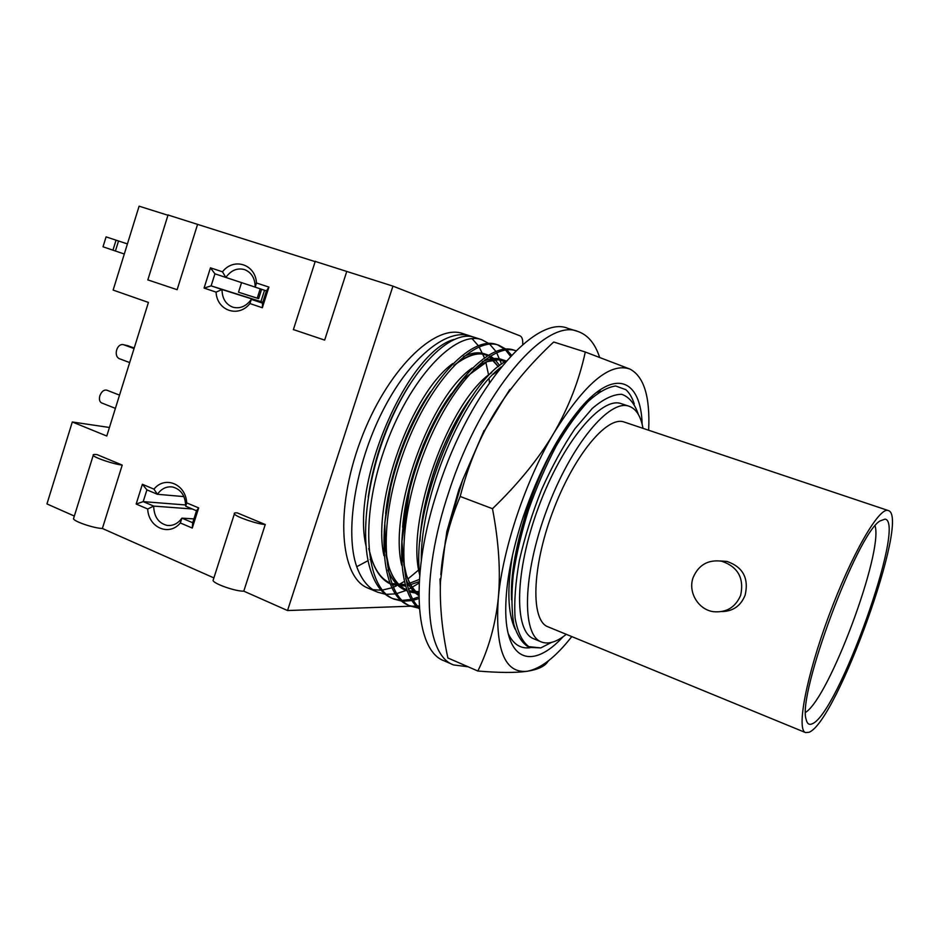 <?xml version="1.0" encoding="UTF-8"?>
<svg xmlns="http://www.w3.org/2000/svg" width="939" height="939" viewBox="0 0 939 939"><rect width="100%" height="100%" fill="white"/><g stroke="black" fill="none" stroke-linecap="round" stroke-linejoin="round"><path stroke-width="1.41" d="M805.639 712.337C829.313 697.583 883.329 552.555 875.089 525.91M811.989 723.887C808.984 725.178 807.024 723.64 806.108 719.274C797.176 694.602 857.119 533.728 879.996 520.969L885.043 519.103C906.781 522.248 837.565 715.342 811.989 723.887M808.984 732.291C836.766 722.232 910.83 516.11 888.282 510.546L888.106 510.487C879.139 506.907 851.591 554.397 828.961 615.479C806.214 676.514 796.249 729.92 805.556 732.584L808.984 732.291M888.282 510.546L623.895 421.94C606.723 415.719 573.13 456.471 552.496 512.459C531.65 568.377 530.723 620.726 547.942 626.794L805.556 732.584M721.798 611.582C733.03 611.336 740.812 605.855 745.143 595.138C748.993 578.201 742.937 566.968 726.95 561.44L720.307 560.959M643.004 428.337C640.797 416.177 636.173 408.817 629.13 406.258C609.646 398.582 570.853 444.922 546.827 509.76C522.565 574.515 521.568 634.975 541.322 641.936C548.329 644.612 556.651 642.076 566.276 634.33M568.917 423.912L569.633 424.158M596.476 392.479L600.573 391.246M530.054 647.722C520.57 648.955 513.281 644.248 508.21 633.602M579.093 411.482C545.301 445.732 508.95 543.341 511.52 598.272M638.32 414.404C634.741 403.664 629.2 396.962 621.712 394.298C613.19 394.286 603.39 398.993 592.298 408.418L574.973 428.677C563.13 446.142 552.05 466.378 541.697 489.395C532.225 513.234 524.795 536.862 519.408 560.278C515.452 582.614 514.02 601.934 515.112 618.226C517.612 632.135 522.178 641.619 528.821 646.654L540.794 647.898L529.103 647.382C522.366 643.52 517.283 635.844 513.844 624.376C511.544 610.796 511.344 594.27 513.257 574.785C516.427 554.033 521.544 532.296 528.622 509.572C536.674 486.965 545.841 465.814 556.158 446.119C566.804 427.926 577.426 413.066 588.025 401.563C598.272 392.326 607.486 387.138 615.667 385.988L625.844 389.673C629.435 392.889 632.229 397.631 634.236 403.899M540.794 647.898L551.381 642.464M563.036 636.771C532.824 669.871 505.194 662.206 505.734 608.319C506.027 581.84 511.978 550.982 523.586 515.757C539.315 470.556 558.2 434.757 580.232 408.359C615.057 367.29 640.95 379.579 642.159 424.369M511.802 387.854L509.994 390.201L509.842 389.485L504.865 397.291M509.994 390.213L504.865 397.232L484.383 430.966L494.794 412.632C479.688 437.515 468.15 465.462 460.192 496.473C449.135 522.765 442.68 548.846 440.837 574.715L446.847 531.521L458.878 489.712L462.575 480.205L447.34 531.591L445.403 540.911L440.837 578.753L440.004 578.929L440.309 586.488M462.54 480.181L484.113 430.426L462.54 480.181M599.622 357.336C595.056 343.451 587.779 334.812 577.778 331.432C545.958 317.347 481.097 392.044 448.948 491.649C419.522 578.659 424.674 654.988 453.537 664.929L444.018 660.774C414.78 650.645 409.181 574.386 438.443 487.681C470.404 388.406 535.582 314.142 567.86 328.357L577.778 331.432M468.138 666.796L453.537 664.929M440.591 578.612L440.004 578.929M549.08 660.305L547.907 661.502C544.972 666.291 538.047 669.554 527.155 671.279C504.607 673.627 494.982 649.26 498.292 598.155C500.745 571.687 498.809 541.862 492.482 508.703C518.363 483.738 538.822 458.537 553.846 433.09C568.694 407.338 579.175 380.318 585.29 352.019L629.799 369.015C643.954 376.328 650.234 396.739 648.649 430.226M494.794 412.632C510.053 387.948 529.678 364.402 553.681 342.007L585.29 352.019M571.781 636.583C555.688 657.147 540.817 668.721 527.155 671.279C515.957 672.911 499.525 672.829 477.857 671.021C488.75 648.661 495.569 624.376 498.292 598.155C502.682 549.069 525.558 480.721 553.846 433.09C584.586 383.605 609.892 362.243 629.799 369.015M440.837 578.753L440.45 581.757C439.652 605.784 442.128 631.196 447.88 657.981L477.857 671.021M460.192 496.473L492.482 508.703M570.654 422.679L570.748 421.376M512.048 580.842L512.635 580.114M501.297 366.914L500.804 367.325C462.739 396.058 420.426 495.428 421.306 560.114M512.189 579.128L512.847 578.236M513.387 573.752L512.541 574.961M419.686 574.961C410.801 508.022 463.338 383.241 506.367 360.916M419.357 608.824C395.671 591.605 395.19 521.615 421.048 453.725C446.659 385.729 489.841 341.15 513.844 350.094L515.945 350.775C492.376 342.207 450.344 385.025 424.581 451.413C398.594 517.659 397.279 587.861 419.275 607.779M514.936 350.482L515.851 350.857M511.532 355.247L506.86 349.907M505.898 349.085L498.785 345.223C473.291 335.552 427.151 384.485 402.303 455.931C377.161 527.272 382.666 595.749 410.601 606.136L418.477 608.096M417.573 607.298L409.58 605.667M410.601 606.136L408.477 605.232C380.483 594.821 374.907 526.368 400.026 455.086C424.851 383.687 471.049 334.824 496.614 344.519L498.785 345.223M497.693 344.906L504.677 349.179M505.616 350.059L510.534 356.304M501.543 364.191L496.672 352.7M495.862 351.374L489.735 344.214M488.773 343.439L481.719 339.695C455.65 329.859 409.111 378.276 384.415 449.276C359.426 520.159 365.541 588.483 393.993 599.105L401.751 601.113M402.96 601.218L411.986 600.561M413.406 600.244L418.864 598.554M418.841 596.899L412.702 599.035M411.259 599.411L402.08 600.408M400.847 600.338L392.983 598.659M393.993 599.105L391.892 598.225C382.948 594.422 376.152 585.971 371.48 572.872C358.522 538.176 367.595 470.462 392.831 415.836C417.984 361.069 453.279 329.941 474.125 337.242L481.719 339.695M418.747 569.891L407.855 578.999M404.275 581.464L398.312 584.938M396.434 585.866L393.218 587.274M391.739 587.837L382.314 590.091M381.046 590.197L372.947 589.68M470.251 335.986C446.741 327.828 409.146 358.111 382.161 411.986C355.095 465.709 344.695 532.566 356.726 566.71C361.538 579.821 368.475 588.295 377.56 592.157L368.076 588.143C340.094 577.708 334.46 510.194 360.635 440.414C386.492 370.518 434.921 323.169 462.915 333.615L473.362 337.007M472.411 339.038L478.28 345.646M479.125 346.914L484.371 357.7M485.029 359.614L485.31 360.447M485.827 362.172L488.597 375.095M489.055 378.628L489.454 382.725M377.56 592.157L385.213 594.199M386.41 594.328L395.237 593.882M396.622 593.612L406.892 590.173M408.5 589.41L419.134 583.037M471.061 338.756L473.784 338.568M407.89 387.431C387.631 420.414 374.497 456.389 368.475 495.369M370.095 559.574L371.973 560.02L368.734 548.599L372.173 560.689C376.257 572.25 382.173 579.926 389.931 583.718M371.997 560.043L372.173 560.689M454.03 339.425C407.69 351.714 350.975 481.824 365.928 545.512M392.115 584.668L405.507 586.053M407.362 585.76L419.205 581.664M356.726 566.71L368.076 560.63M522.683 344.601C523 339.789 522.131 336.878 520.089 335.88L392.936 286.125L315.222 261.418M419.158 605.913L417.55 605.96M416.259 606.007L411.129 606.195M410.777 606.207L287.534 610.538L392.936 286.125M315.152 261.629L168.034 215.008M167.964 215.266L139.101 206.181L113.138 290.081L148.421 302.44L106.776 436.025L72.303 421.987L109.44 427.48M213.881 577.908L102.374 528.481L122.223 465.075L97.022 454.593C94.006 454.253 92.738 454.499 93.231 455.345C94.264 457.68 113.983 464.3 122.223 465.075M74.334 516.051L46.95 503.926L72.303 421.987M147.846 279.892L177.131 289.693L197.519 224.574M293.391 329.577L324.659 340.106L346.726 271.571M287.534 610.538L243.788 591.159L265.256 524.525L237.25 512.882C234.75 512.706 233.788 513.07 234.363 513.962C235.748 516.779 257.579 524.244 265.256 524.525M147.705 508.997L136.155 504.043L142.376 484.278L153.973 489.149C164.841 475.416 185.852 483.984 186.685 502.881L198.681 507.917L192.26 528.07L180.323 522.953C169.137 536.697 148.397 527.565 147.705 508.997L153.679 506.098L143.198 501.626L136.155 504.043M216.076 292.123L204.08 288.073L210.453 267.826L222.484 271.794C233.705 257.216 255.525 264.152 256.464 282.991L268.918 287.088L262.345 307.746L249.938 303.555C238.389 318.168 216.862 310.645 216.076 292.123L222.015 289.529L211.134 285.867L204.08 288.073M213.435 579.304L213.047 580.537C214.209 584.011 235.935 591.523 243.788 591.159M73.794 517.812L73.488 518.762C74.345 521.65 93.982 528.27 102.374 528.481M129.676 362.571L119.875 358.886C112.926 356.667 116.835 342.571 123.784 344.789L134.042 348.557M127.716 345.693L134.207 348.029M119.523 395.119L106.753 390.154C103.853 389.615 101.553 391.481 99.851 395.777C98.935 399.392 99.522 401.775 101.623 402.925L115.403 408.371M106.084 236.874L127.422 243.929L106.084 236.874L103.02 246.793L124.3 254.023M127.422 243.929L119.018 241.159L127.422 243.929M180.323 522.953L181.908 518.128C177.882 523.68 172.905 526.098 166.989 525.382C158.445 523.117 154.008 516.696 153.679 506.098L192.295 508.985M193.915 518.903L181.908 518.128L192.706 522.73L192.26 528.07M142.376 484.278L146.907 489.865L143.198 501.626L185.699 504.971M153.973 489.149L157.4 494.29C161.508 488.585 166.614 486.156 172.706 487.012C181.027 489.36 185.359 495.757 185.699 506.203L186.685 502.881M146.907 489.865L157.4 494.29L183.903 496.602M185.699 506.203L196.509 510.757L198.681 507.917M196.509 510.757L192.706 522.73M249.938 303.555L251.323 299.377C246.194 306.36 240.067 308.966 232.919 307.217C225.794 304.436 222.156 298.543 222.015 289.529L262.779 302.37M262.826 302.217L211.134 285.867L214.925 273.824L225.83 277.439C231.029 270.279 237.297 267.674 244.61 269.61C251.523 272.463 255.056 278.308 255.197 287.158L266.43 290.879L262.533 303.144L251.323 299.377L262.603 302.921M261.629 289.294L258.659 298.614L238.518 292.217L241.558 282.627M260.936 301.583L264.54 290.257M246.675 294.869L257.239 298.191L260.22 288.825M222.484 271.794L225.83 277.439L255.197 287.123M258.037 298.485L257.239 298.191M214.925 273.824L210.453 267.826M255.197 287.158L256.464 282.991M266.43 290.879L268.918 287.088M262.533 303.144L262.345 307.746M541.322 641.936L533.763 638.79C513.774 631.712 514.49 571.311 538.681 506.731C562.637 442.069 601.617 395.929 621.348 403.7L629.13 406.258M693.182 577.426C687.712 591.875 698.123 609.669 713.452 611.688C726.363 612.827 735.437 607.369 740.66 595.303C744.31 578.189 737.972 566.816 721.633 561.193C708.112 559.468 698.628 564.879 693.182 577.426M592.896 397.021L587.509 400.472M512.682 554.409C506.896 588.46 507.706 613.343 515.1 629.083M573.917 418.148L573.905 417.374M571.546 421.423L571.546 420.332M498.233 370.776L493.116 374.344M472.787 395.472C445.814 429.827 422.315 493.21 420.038 540.301M491.754 372.63C449.793 399.627 405.049 520.652 419.663 574.75M506.133 361.057C497.201 356.949 486.32 359.872 473.467 369.825M451.366 393.793C426.729 427.022 405.941 483.069 402.643 527.19M403.817 564.398C406.517 578.905 411.528 589.058 418.829 594.857M505.698 361.339C499.255 357.383 491.449 357.513 482.294 361.75M472.223 368.006C430.731 396.141 388.253 510.992 401.716 565.243M405.671 578.6C409.005 586.535 413.395 592.18 418.829 595.537M499.701 365.6L494.853 359.437M493.808 358.498L490.264 356.069M488.315 355.13C478.796 351.256 467.34 354.696 453.948 365.447M429.851 392.795C407.878 424.311 389.838 472.998 385.647 513.527M386.046 554.714C389.427 573.975 396.481 586.065 407.186 590.983M409.369 591.828L415.484 593.072M417.479 593.143L418.829 593.119M498.398 366.656L489.7 356.409M487.975 355.341C481.167 351.585 473.01 352.008 463.514 356.609M452.821 363.534C411.939 392.655 371.668 501.496 383.969 555.724M387.96 570.032C392.502 581.194 398.899 588.143 407.162 590.901M409.24 591.488L418.841 591.969M128.443 345.892L124.218 344.918M118.525 240.994L115.415 251.053M116.049 240.173L112.938 250.22M511.509 599.833C511.133 587.579 512.541 572.086 515.734 553.376L524.983 516.157L534.678 488.421C546.545 457.892 563.975 427.362 579.75 410.695M571.593 420.367L571.581 421.365M512.635 580.161L511.99 580.959M419.944 541.287C421.118 513.304 431.553 475.451 439.851 455.603C449.3 431.917 460.462 411.599 473.362 394.65M493.233 374.227L498.21 370.811M418.829 594.223C413.594 590.173 409.463 583.753 406.423 574.95L403.089 559.879L401.974 541.24L410.812 481.754L423.102 445.544C433.607 421.353 447.21 399.028 463.913 378.593L487.13 361.644L498.398 359.766L505.147 361.679M418.853 591.711L408.958 590.748M406.81 589.95C398.746 586.37 392.76 578.588 388.828 566.593L385.248 548.975L384.826 522.694L392.126 478.233C401.739 446.095 414.522 417.28 430.496 391.809M454.077 365.318C468.326 354.696 479.418 351.503 487.353 355.728M489.242 356.703L498.339 366.703M409.216 385.283C388.065 418.794 374.391 456.061 368.205 497.083M419.346 579.457L406.951 584.246M405.085 584.598L391.704 583.589M389.532 582.708C382.009 579.187 376.222 571.804 372.173 560.56M213.047 580.537L234.363 513.962M128.009 345.763L123.784 344.789M73.488 518.762L93.231 455.345M147.81 279.986L168.081 214.867M293.355 329.706L315.281 261.242M169.713 525.535L166.989 525.382M721.633 561.193L726.95 561.44"/></g></svg>
